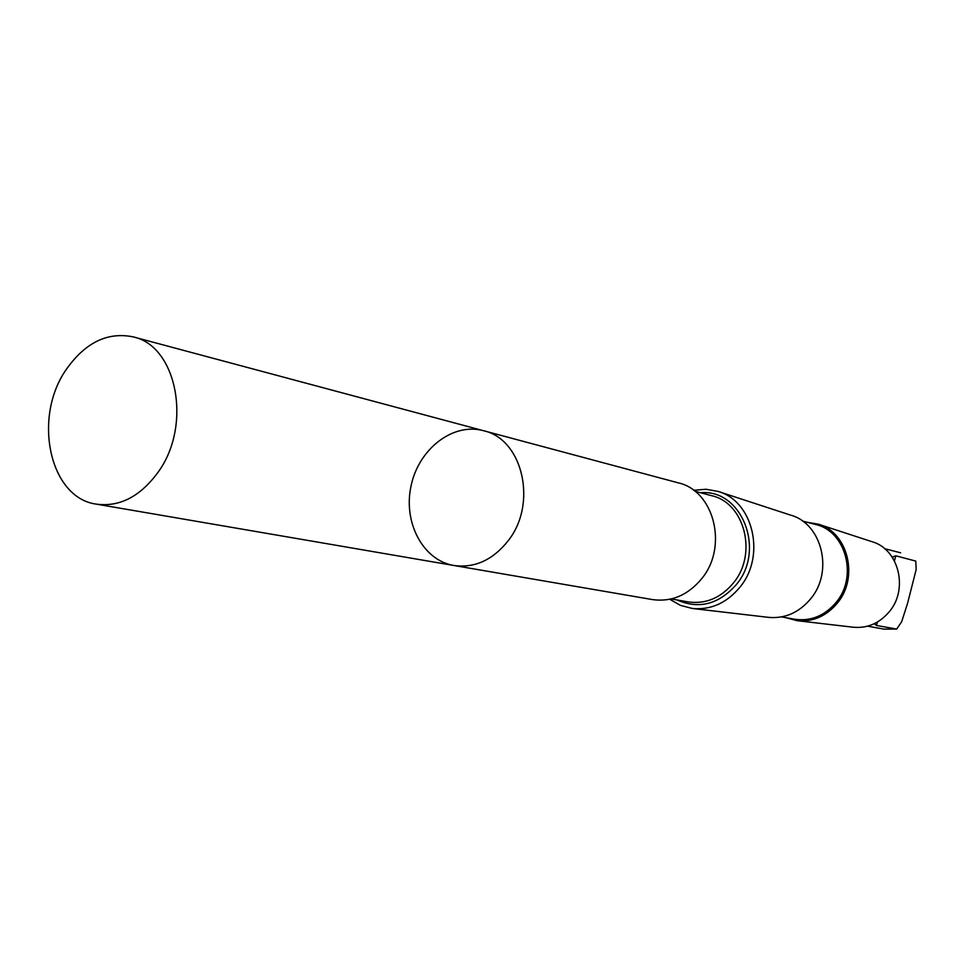 <?xml version="1.0" encoding="UTF-8"?>
<svg xmlns="http://www.w3.org/2000/svg" width="965" height="965" viewBox="0 0 965 965"><rect width="100%" height="100%" fill="white"/><g stroke="black" fill="none" stroke-linecap="round" stroke-linejoin="round"><path stroke-width="1.45" d="M483.501 430.704L678.202 482.838C714.136 490.654 728.346 546.757 701.724 578.65C687.961 595.188 671.592 602.172 652.593 599.603L453.948 565.502C474.72 568.288 492.777 560.05 508.121 540.81C537.794 503.67 522.813 439.099 483.501 430.704C453.08 422.332 418.943 448.713 411.15 485.479C402.839 522.137 422.815 560.375 453.948 565.502C474.72 568.288 492.777 560.05 508.121 540.81C537.794 503.67 522.813 439.099 483.501 430.704L133.146 336.869C177.065 345.892 192.433 425.601 157.958 472.392C140.166 496.577 119.66 507.168 96.476 504.152C49.348 498.133 32.328 416.989 66.609 368.968C85.523 342.406 107.706 331.707 133.146 336.869M874.29 623.728L876.497 625.465L896.714 629.059L901.672 621.725L907.582 603.282L916.171 569.519L915.761 561.087L895.81 555.816L892.842 556.805L892.902 558.204M693.654 490.304L705.946 489.255L718.02 491.414C753.195 500.944 766.174 555.924 739.938 587.178C726.717 603.053 710.855 610.157 692.351 608.481L680.494 605.393L669.758 599.289M718.539 491.583L790.805 515.189C822.096 523.718 833.76 571.702 810.612 598.867C798.936 612.678 784.871 618.842 768.405 617.347L692.894 608.541M802.518 521.052L815.497 524.465C845.859 531.027 858.175 576.708 836.04 602.486C824.556 615.899 810.781 621.484 794.726 619.24L781.505 616.912M807.042 522.246L818.272 524.152C848.054 532.294 859.188 577.625 837.222 603.27C826.137 616.309 812.771 622.111 797.102 620.688L786.113 617.721M818.706 524.297L871.974 541.691C898.729 549.037 908.801 589.205 889.175 611.858C879.284 623.39 867.294 628.517 853.217 627.226L797.56 620.736M896.159 629.071L883.916 629.12L867.631 626.176M694.884 491.245L711.543 495.66C744.63 502.777 757.815 553.898 733.448 582.92C720.807 597.998 705.741 604.331 688.25 601.919L671.266 598.951M700.566 492.753C741.482 488.604 766.017 549.7 736.379 584.525C718.78 604.392 699.01 609.53 677.068 599.965M895.81 555.816L894.422 560.846M877.45 622.027L876.497 625.465M453.948 565.502L96.476 504.152M896.714 629.059L883.916 629.12M900.647 552.812L884.628 548.675"/></g></svg>
